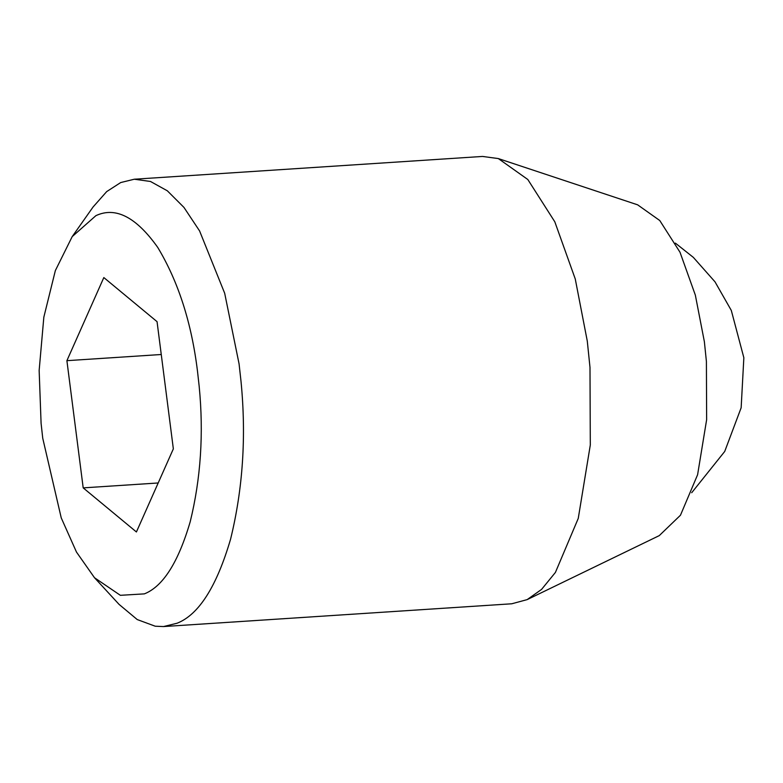 <?xml version="1.0" encoding="UTF-8"?>
<svg xmlns="http://www.w3.org/2000/svg" width="783" height="783" viewBox="0 0 783 783"><rect width="100%" height="100%" fill="white"/><g stroke="black" fill="none" stroke-linecap="round" stroke-linejoin="round"><path stroke-width="1.17" d="M94.498 577.727L119.065 604.388L137.24 619.568L155.23 626.214L163.539 626.557L177.144 623.209C198.804 614.645 216.607 586.663 230.554 539.262C242.916 488.905 246.4 436.239 241.007 381.282L239.069 363.87L224.682 293.263L199.587 230.936L183.976 207.436L167.327 190.798L150.493 181.48L134.294 179.219L120.699 182.556L106.684 191.6L93.079 206.986L72.193 236.623L55.358 270.566L43.838 317.164L39.15 370.447L41.088 423.309L42.742 438.255L61.24 517.896L76.48 552.074L94.498 577.727L120.357 595.315L144.346 593.876C162.942 586.526 178.221 562.507 190.191 521.821C200.8 478.599 203.795 433.4 199.166 386.225L197.502 371.279C191.581 322.899 178.318 281.596 157.706 247.369C136.164 217.028 115.561 206.458 95.898 215.658L72.193 236.623M163.539 626.557L511.769 603.781L527.155 599.621L541.562 589.413L555.411 572.432L578.255 518.405L590.304 445.028L589.99 367.384L587.289 341.104L575.26 278.973L554.804 221.795L527.811 179.503L498.321 158.567L482.524 156.443L134.294 179.219M527.155 599.621L659.276 535.611L680.466 515.224L697.604 474.704L706.638 419.678L706.403 361.433L704.377 341.731L695.343 295.122L680.006 252.243L659.766 220.522L637.646 204.833L498.321 158.577M157.05 321.656L103.826 277.564L66.898 360.669L83.194 487.878L136.418 531.97L173.346 448.865L157.05 321.656M158.186 482.974L83.194 487.878M161.259 354.503L66.898 360.669M675.367 243.112L693.346 257.382L714.996 281.821L731.302 310.43L743.85 357.743L741.149 407.767L724.715 451.458L691.692 492.742"/></g></svg>
